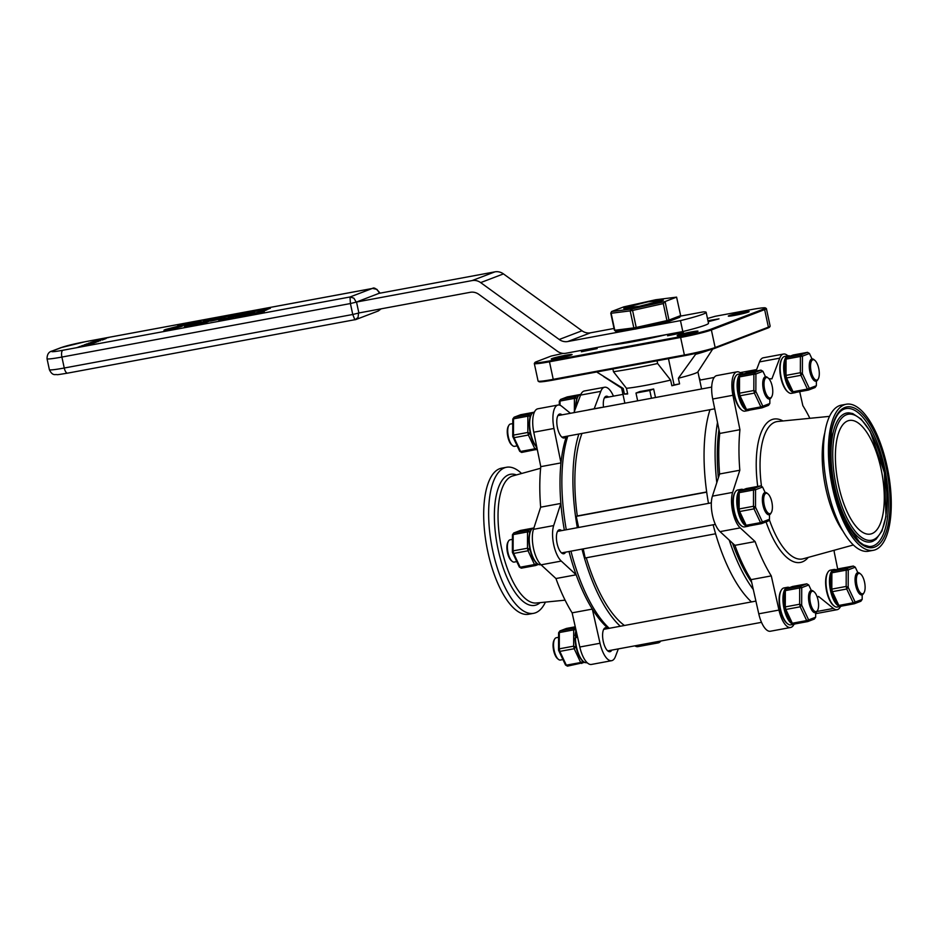<?xml version="1.0" encoding="UTF-8"?>
<svg xmlns="http://www.w3.org/2000/svg" width="938" height="938" viewBox="0 0 938 938"><rect width="100%" height="100%" fill="white"/><g stroke="black" fill="none" stroke-linecap="round" stroke-linejoin="round"><path stroke-width="1.41" d="M707.475 318.498L715.19 316.294L751.08 309.634A23.614 1.548 167.9 0 1 765.408 307.922A23.614 1.548 167.9 0 1 763.79 308.989L710.535 329.367A23.614 1.548 167.9 0 1 680.449 336.66L549.305 360.989A23.614 1.548 167.9 0 1 534.93 362.502A23.614 1.548 167.9 0 1 536.606 361.634L551.181 356.053L563.14 353.392M534.93 362.502L534.355 363.405A24.376 1.606 -12.1 0 0 534.32 363.522A24.376 1.606 -12.1 0 0 549.187 361.845L680.331 337.516A24.376 1.606 -12.1 0 0 711.379 329.988L764.634 309.61A24.376 1.606 -12.1 0 0 766.393 308.59A24.376 1.606 -12.1 0 0 766.311 308.508L765.408 307.922M538.154 381.156L539.057 381.731A23.614 1.548 -12.1 0 0 553.385 380.019L684.529 355.69A23.614 1.548 -12.1 0 0 714.615 348.397L767.87 328.019A23.614 1.548 -12.1 0 0 769.535 327.151L770.121 326.248A24.376 1.606 167.9 0 1 768.398 327.151L715.143 347.529A24.376 1.606 167.9 0 1 684.083 355.056L552.951 379.386A24.376 1.606 167.9 0 1 538.154 381.156A24.376 1.606 167.9 0 1 538.084 381.063L534.32 363.522M766.393 308.59L770.145 326.131A24.376 1.606 167.9 0 1 770.121 326.248M666.472 334.585A44.18 2.908 167.9 0 1 610.626 344.95M707.956 320.702L719 318.861L708.167 321.711M748.383 312.061A10.67 0.704 167.9 0 1 736.799 314.969A10.67 0.704 167.9 0 1 728.298 316.083A10.67 0.704 167.9 0 1 738.569 313.163A10.67 0.704 167.9 0 1 749.145 311.615A10.67 0.704 167.9 0 1 748.383 312.061M683.392 332.603L667.598 335.769L683.392 332.603M697.251 331.618A10.67 0.704 167.9 0 1 685.655 334.526A10.67 0.704 167.9 0 1 677.154 335.652A10.67 0.704 167.9 0 1 687.437 332.732A10.67 0.704 167.9 0 1 698.013 331.184A10.67 0.704 167.9 0 1 697.251 331.618M597.178 348.596L581.396 351.762L597.178 348.596M571.336 354.986A10.67 0.704 167.9 0 1 559.74 357.894A10.67 0.704 167.9 0 1 551.239 359.008A10.67 0.704 167.9 0 1 561.522 356.088A10.67 0.704 167.9 0 1 572.098 354.541A10.67 0.704 167.9 0 1 571.336 354.986M627.581 393.514L624.415 394.112L623.195 388.461L597.389 372.445A59.422 3.904 -12.1 0 0 597.424 372.527M612.877 368.986L613.464 371.718L626.467 388.297L627.674 393.937A39.009 2.568 167.9 0 1 624.415 394.112M668.466 358.668L674.082 384.897L671.854 385.753L670.635 380.101L657.632 363.522L657.046 360.79M695.433 353.474L695.609 354.318L678.373 378.225L679.581 383.877L674.082 384.897M679.581 383.877A39.009 2.568 167.9 0 1 671.854 385.753M712.704 349.053L697.849 371.917A39.009 2.568 167.9 0 1 695.093 373.359A39.009 2.568 167.9 0 1 678.373 378.225M695.609 354.318A59.422 3.904 -12.1 0 0 708.694 350.237M670.635 380.101A39.009 2.568 167.9 0 1 626.467 388.297M613.464 371.718A59.422 3.904 -12.1 0 0 657.632 363.522M623.195 388.461A39.009 2.568 167.9 0 1 621.742 388.238L603.65 376.584M662.685 300.301L639.118 306.351L623.958 307.852L647.888 301.848L662.685 300.301M621.964 342.851A36.57 2.404 -12.1 0 0 655.123 336.695M699.138 377.557A21.328 8.29 -100.5 0 1 700.334 380.019M655.474 397.513L653.657 389A39.009 2.568 167.9 0 1 639.845 391.556L635.987 393.045L649.788 390.478L651.453 398.263M653.657 389L649.788 390.478M637.652 400.819L635.987 393.045M578.629 527.461L576.249 516.357L577.292 515.959L706.666 491.958M576.249 516.357L706.701 492.157M715.6 533.781L585.171 557.981L583.225 548.894M578.863 434.013A115.796 44.977 79.5 0 0 577.339 527.695M581.994 549.117A115.796 44.977 79.5 0 0 620.299 626.244M602.724 407.303A115.796 44.977 79.5 0 0 600.789 407.549A115.796 44.977 79.5 0 0 598.89 408.018M586.262 557.77A111.223 43.207 79.5 0 0 624.438 625.482M581.97 433.438A111.223 43.207 79.5 0 0 577.292 515.959M567.818 436.064A115.796 44.977 79.5 0 0 566.294 529.747M570.949 551.169A115.796 44.977 79.5 0 0 609.254 628.296M600.789 407.549L589.744 409.601A115.796 44.977 79.5 0 0 587.845 410.058M710.007 409.683A115.796 44.977 79.5 0 0 708.483 503.366M713.138 524.788A115.796 44.977 79.5 0 0 751.444 601.915M717.5 422.475A115.796 44.977 79.5 0 0 716.796 482.648M729.248 540.124A115.796 44.977 79.5 0 0 753.296 589.51M718.965 429.663A110.614 42.96 79.5 0 0 718.356 477.841M732.519 543.137A110.614 42.96 79.5 0 0 751.69 582.369M771.282 575.897L751.08 579.637A113.662 44.145 -100.5 0 1 734.911 545.341L755.113 541.589A113.662 44.145 79.5 0 0 771.282 575.897L778.974 610.063A21.328 8.29 79.5 0 0 790.593 627.487A21.328 8.29 79.5 0 0 794.005 624.251M739.824 470.231L719.61 473.983A113.662 44.145 -100.5 0 1 719.739 433.45L739.941 429.698A113.662 44.145 79.5 0 0 739.824 470.231L732.637 492.391A21.328 8.29 79.5 0 0 740.234 527.883L755.113 541.589M787.873 355.842A21.328 8.29 79.5 0 0 783.535 354.036A21.328 8.29 79.5 0 0 779.759 358.152L771.892 378.882A113.662 44.145 79.5 0 0 768.926 378.729M809.869 418.313A113.662 44.145 79.5 0 0 802.846 405.638L799.704 391.674M837.716 569.19L834.187 551.825A113.662 44.145 79.5 0 0 834.339 550.219M815.661 613.429A21.328 8.29 79.5 0 0 816.916 613.44L837.13 609.688A21.328 8.29 79.5 0 0 840.53 606.452M783.535 354.036L763.321 357.788A21.328 8.29 79.5 0 0 759.546 361.904L756.075 371.049M751.08 579.637L758.772 613.815A21.328 8.29 79.5 0 0 770.391 631.239L790.593 627.487M741.383 373.629L740.715 373.09A21.328 8.29 79.5 0 0 736.998 371.835L716.796 375.587A21.328 8.29 79.5 0 0 712.716 399.013L719.739 433.45M719.61 473.983L712.423 496.143A21.328 8.29 79.5 0 0 720.032 531.623L734.911 545.341M736.998 371.835A21.328 8.29 79.5 0 0 732.93 395.273L739.941 429.698M817.373 597.541A113.662 44.145 79.5 0 0 818.534 596.416L833.413 608.434A21.328 8.29 79.5 0 0 837.13 609.688M832.721 419.732A74.278 28.855 79.5 0 0 836.684 503.706A74.278 28.855 79.5 0 0 873.384 550.301A74.278 28.855 79.5 0 0 886.961 534.801A74.278 28.855 79.5 0 0 882.986 450.826A74.278 28.855 79.5 0 0 846.287 404.231A74.278 28.855 79.5 0 0 832.721 419.732M838.748 432.512A57.781 22.442 79.5 0 0 841.832 497.832A57.781 22.442 79.5 0 0 870.382 534.074A57.781 22.442 79.5 0 0 880.934 522.009A57.781 22.442 79.5 0 0 877.851 456.7A57.781 22.442 79.5 0 0 849.3 420.459A57.781 22.442 79.5 0 0 838.748 432.512M846.287 404.231L841.339 405.146A74.278 28.855 79.5 0 0 827.773 420.646A74.278 28.855 79.5 0 0 831.748 504.621A74.278 28.855 79.5 0 0 868.447 551.216L873.384 550.301M566.47 436.311A113.662 44.145 79.5 0 0 560.983 462.903A113.662 44.145 79.5 0 0 560.865 503.436A113.662 44.145 79.5 0 0 564.348 530.111M569.014 551.532A113.662 44.145 79.5 0 0 576.155 574.795A113.662 44.145 79.5 0 0 592.324 609.09A113.662 44.145 79.5 0 0 608.328 628.472M533.769 432.219L553.971 428.467L560.983 462.903L540.78 466.655L533.769 432.219A21.328 8.29 -100.5 0 1 537.837 408.792L558.04 405.04A21.328 8.29 -100.5 0 1 561.756 406.283L570.433 413.295M541.074 564.828L561.276 561.076L576.155 574.795L555.953 578.535L541.074 564.828A21.328 8.29 -100.5 0 1 533.464 529.337L540.651 507.188A113.662 44.145 -100.5 0 1 540.78 466.655M540.651 507.188L560.865 503.436L553.678 525.585A21.328 8.29 -100.5 0 0 561.276 561.076M618.33 648.897L615.41 656.577A21.328 8.29 -100.5 0 1 611.646 660.692L591.432 664.444A21.328 8.29 -100.5 0 1 579.813 647.009L572.121 612.842A113.662 44.145 -100.5 0 1 555.953 578.535M572.121 612.842L592.324 609.09L600.027 643.269A21.328 8.29 -100.5 0 0 611.646 660.692M611.787 650.104A12.194 4.737 -100.5 0 1 609.97 651.699A12.194 4.737 -100.5 0 1 605.139 647.15A12.194 4.737 -100.5 0 1 602.595 634.862A12.194 4.737 -100.5 0 1 605.526 627.733A12.194 4.737 -100.5 0 1 607.789 628.566M660.786 641.017A21.328 8.29 -100.5 0 1 658.171 642.893A21.328 8.29 -100.5 0 1 655.064 642.084M565.614 552.154A12.194 4.737 -100.5 0 1 563.797 553.748A12.194 4.737 -100.5 0 1 558.966 549.199A12.194 4.737 -100.5 0 1 556.422 536.911A12.194 4.737 -100.5 0 1 559.353 529.782A12.194 4.737 -100.5 0 1 561.616 530.615M553.971 428.467A21.328 8.29 -100.5 0 1 558.04 405.04M565.977 436.405A12.194 4.737 -100.5 0 1 564.16 437.999A12.194 4.737 -100.5 0 1 559.329 433.438A12.194 4.737 -100.5 0 1 556.785 421.162A12.194 4.737 -100.5 0 1 559.716 414.021A12.194 4.737 -100.5 0 1 561.979 414.866M603.509 407.151A12.194 4.737 -100.5 0 1 606.241 396.223A12.194 4.737 -100.5 0 1 608.504 397.055M594.188 408.78L600.801 391.357A21.328 8.29 -100.5 0 1 604.576 387.242A21.328 8.29 -100.5 0 1 613.452 396.141M573.927 412.65L580.587 395.097A21.328 8.29 -100.5 0 1 584.362 390.982L604.576 387.242M658.171 642.893L637.957 646.634A21.328 8.29 -100.5 0 1 634.85 645.836M545.447 602.102A74.278 28.855 -100.5 0 1 533.616 613.323L528.669 614.249A74.278 28.855 -100.5 0 1 491.969 567.654A74.278 28.855 -100.5 0 1 488.006 483.68A74.278 28.855 -100.5 0 1 501.572 468.179L506.52 467.265A74.278 28.855 -100.5 0 1 521.587 473.491M533.616 613.323A74.278 28.855 -100.5 0 1 496.917 566.74A74.278 28.855 -100.5 0 1 492.954 482.765A74.278 28.855 -100.5 0 1 506.52 467.265M514.892 446.242A11.338 4.409 -100.5 0 1 514.587 446.324A11.338 4.409 -100.5 0 1 512.57 445.62A11.338 4.409 -100.5 0 1 508.185 435.982A11.338 4.409 -100.5 0 1 508.818 425.406A11.338 4.409 -100.5 0 1 510.143 424.117A11.338 4.409 -100.5 0 1 510.448 424.035L512.769 423.601M508.818 425.406L508.255 426.415A10.365 4.022 79.5 0 0 507.681 436.076A10.365 4.022 79.5 0 0 511.679 444.893L512.57 445.62M766.229 377.604A10.365 4.022 -100.5 0 1 768.351 378.166A10.365 4.022 -100.5 0 1 772.349 386.972A10.365 4.022 -100.5 0 1 771.775 396.645A10.365 4.022 -100.5 0 1 765.033 390.97A10.365 4.022 -100.5 0 1 766.229 377.604M768.351 378.166L767.46 377.428A11.338 4.409 79.5 0 0 765.443 376.724A11.338 4.409 79.5 0 0 765.138 376.818A11.338 4.409 79.5 0 0 763.251 389.071A11.338 4.409 79.5 0 0 769.57 399.025A11.338 4.409 79.5 0 0 769.875 398.931A11.338 4.409 79.5 0 0 771.212 397.642L771.775 396.645M858.563 573.505A10.365 4.022 -100.5 0 1 860.685 574.068A10.365 4.022 -100.5 0 1 864.695 582.885A10.365 4.022 -100.5 0 1 864.121 592.546A10.365 4.022 -100.5 0 1 857.379 586.883A10.365 4.022 -100.5 0 1 858.563 573.505M860.685 574.068L859.806 573.329A11.338 4.409 79.5 0 0 857.778 572.637A11.338 4.409 79.5 0 0 857.484 572.719A11.338 4.409 79.5 0 0 855.597 584.984A11.338 4.409 79.5 0 0 861.916 594.927A11.338 4.409 79.5 0 0 862.221 594.844A11.338 4.409 79.5 0 0 863.546 593.543L864.121 592.546M514.528 561.991A11.338 4.409 -100.5 0 1 514.223 562.073A11.338 4.409 -100.5 0 1 512.207 561.381A11.338 4.409 -100.5 0 1 507.833 551.732A11.338 4.409 -100.5 0 1 508.455 541.167A11.338 4.409 -100.5 0 1 509.791 539.878A11.338 4.409 -100.5 0 1 510.096 539.784L512.418 539.362M508.455 541.167L507.892 542.164A10.365 4.022 79.5 0 0 507.317 551.825A10.365 4.022 79.5 0 0 511.327 560.643L512.207 561.381M765.865 493.353A10.365 4.022 -100.5 0 1 767.988 493.916A10.365 4.022 -100.5 0 1 771.986 502.733A10.365 4.022 -100.5 0 1 771.411 512.394A10.365 4.022 -100.5 0 1 764.681 506.731A10.365 4.022 -100.5 0 1 765.865 493.353M767.988 493.916L767.096 493.189A11.338 4.409 79.5 0 0 765.08 492.485A11.338 4.409 79.5 0 0 764.775 492.567A11.338 4.409 79.5 0 0 762.899 504.832A11.338 4.409 79.5 0 0 769.219 514.774A11.338 4.409 79.5 0 0 769.523 514.692A11.338 4.409 79.5 0 0 770.848 513.403L771.411 512.394M560.514 660A11.338 4.409 -100.5 0 1 560.396 660.035A11.338 4.409 -100.5 0 1 558.38 659.332A11.338 4.409 -100.5 0 1 554.006 649.682A11.338 4.409 -100.5 0 1 554.628 639.118A11.338 4.409 -100.5 0 1 556.152 637.77A11.338 4.409 -100.5 0 1 556.257 637.734L558.591 637.312M554.628 639.118L554.065 640.126A10.365 4.022 79.5 0 0 553.49 649.788A10.365 4.022 79.5 0 0 557.489 658.593L558.38 659.332M812.214 591.257A10.365 4.022 -100.5 0 1 814.161 591.866A10.365 4.022 -100.5 0 1 818.159 600.683A10.365 4.022 -100.5 0 1 817.584 610.345A10.365 4.022 -100.5 0 1 810.784 604.459A10.365 4.022 -100.5 0 1 812.214 591.257M814.161 591.866L813.269 591.139A11.338 4.409 79.5 0 0 811.253 590.436A11.338 4.409 79.5 0 0 811.135 590.459A11.338 4.409 79.5 0 0 809.025 602.536A11.338 4.409 79.5 0 0 815.392 612.725A11.338 4.409 79.5 0 0 815.509 612.702A11.338 4.409 79.5 0 0 817.021 611.353L817.584 610.345M817.561 379.749A10.365 4.022 -100.5 0 1 810.772 369.443A10.365 4.022 -100.5 0 1 814.876 360.368A10.365 4.022 -100.5 0 1 818.874 369.173A10.365 4.022 -100.5 0 1 818.299 378.835A10.365 4.022 -100.5 0 1 817.561 379.749M814.876 360.368L813.985 359.629A11.338 4.409 79.5 0 0 811.968 358.926A11.338 4.409 79.5 0 0 811.147 359.313A11.338 4.409 79.5 0 0 809.94 371.987A11.338 4.409 79.5 0 0 816.107 381.215A11.338 4.409 79.5 0 0 816.916 380.84A11.338 4.409 79.5 0 0 817.737 379.843L818.299 378.835M795.014 392.694L791.531 393.339A18.772 7.293 -100.5 0 1 788.19 392.178A18.772 7.293 -100.5 0 1 780.944 376.208A18.772 7.293 -100.5 0 1 781.987 358.703A18.772 7.293 -100.5 0 1 784.684 356.428L788.166 355.783A18.772 7.293 79.5 0 0 784.426 375.563A18.772 7.293 79.5 0 0 795.014 392.694A18.772 7.293 79.5 0 0 795.87 392.389M781.987 358.703L781.542 359.489A18.01 7 79.5 0 0 780.545 376.29A18.01 7 79.5 0 0 787.498 391.603L788.19 392.178M790.242 356.112A18.772 7.293 79.5 0 0 788.166 355.783M791.367 389.739A18.01 7 -100.5 0 1 786.126 378.624M785.27 374.637A18.01 7 -100.5 0 1 785.317 361.493M787.51 357.167A18.01 7 -100.5 0 1 789.608 356.358M743.717 373.922A18.772 7.293 79.5 0 0 741.641 373.582A18.772 7.293 79.5 0 0 737.889 393.374A18.772 7.293 79.5 0 0 748.489 410.492A18.772 7.293 79.5 0 0 749.345 410.187M744.842 407.538A18.01 7 -100.5 0 1 739.601 396.422M738.745 392.436A18.01 7 -100.5 0 1 738.781 379.292M740.985 374.966A18.01 7 -100.5 0 1 743.084 374.156M748.489 410.492L745.007 411.137A18.772 7.293 -100.5 0 1 741.665 409.976A18.772 7.293 -100.5 0 1 734.419 394.019A18.772 7.293 -100.5 0 1 735.462 376.513A18.772 7.293 -100.5 0 1 738.159 374.227L741.641 373.582M735.462 376.513L735.017 377.299A18.01 7 79.5 0 0 734.02 394.089A18.01 7 79.5 0 0 740.973 409.402L741.665 409.976M743.365 489.671A18.772 7.293 79.5 0 0 741.278 489.331A18.772 7.293 79.5 0 0 737.538 509.123A18.772 7.293 79.5 0 0 748.125 526.253A18.772 7.293 79.5 0 0 748.981 525.948M744.479 523.298A18.01 7 -100.5 0 1 739.238 512.171M738.382 508.197A18.01 7 -100.5 0 1 738.429 495.053M740.621 490.715A18.01 7 -100.5 0 1 742.72 489.917M748.125 526.253L744.655 526.898A18.772 7.293 -100.5 0 1 741.313 525.737A18.772 7.293 -100.5 0 1 734.055 509.768A18.772 7.293 -100.5 0 1 735.099 492.262A18.772 7.293 -100.5 0 1 737.807 489.976L741.278 489.331M735.099 492.262L734.653 493.048A18.01 7 79.5 0 0 733.657 509.838A18.01 7 79.5 0 0 740.621 525.163L741.313 525.737M836.063 569.823A18.772 7.293 79.5 0 0 833.976 569.483A18.772 7.293 79.5 0 0 830.236 589.275A18.772 7.293 79.5 0 0 840.823 606.394A18.772 7.293 79.5 0 0 841.691 606.089M837.177 603.451A18.01 7 -100.5 0 1 831.936 592.324M831.08 588.349A18.01 7 -100.5 0 1 831.127 575.193M833.331 570.867A18.01 7 -100.5 0 1 835.43 570.07M840.823 606.394L837.353 607.038A18.772 7.293 -100.5 0 1 834.011 605.889A18.772 7.293 -100.5 0 1 826.753 589.92A18.772 7.293 -100.5 0 1 827.797 572.415A18.772 7.293 -100.5 0 1 830.505 570.128L833.976 569.483M827.797 572.415L827.363 573.2A18.01 7 79.5 0 0 826.355 589.99A18.01 7 79.5 0 0 833.319 605.315L834.011 605.889M789.526 587.622A18.772 7.293 79.5 0 0 787.451 587.294A18.772 7.293 79.5 0 0 783.711 607.074A18.772 7.293 79.5 0 0 794.298 624.204A18.772 7.293 79.5 0 0 795.154 623.899M790.652 621.249A18.01 7 -100.5 0 1 785.411 610.122M784.555 606.147A18.01 7 -100.5 0 1 784.602 593.004M786.794 588.665A18.01 7 -100.5 0 1 788.893 587.868M794.298 624.204L790.816 624.849A18.772 7.293 -100.5 0 1 787.486 623.688A18.772 7.293 -100.5 0 1 780.228 607.718A18.772 7.293 -100.5 0 1 781.272 590.213A18.772 7.293 -100.5 0 1 783.969 587.938L787.451 587.294M781.272 590.213L780.826 590.999A18.01 7 79.5 0 0 779.83 607.789A18.01 7 79.5 0 0 786.783 623.113L787.486 623.688M576.084 630.477A18.01 7 79.5 0 0 575.111 635.929L575.78 636.468L575.486 635.483A18.772 7.293 -100.5 0 1 576.167 630.84M576.272 637.054L575.111 635.929L577.151 635.178M577.585 637.125L575.064 637.969A18.01 7 79.5 0 0 582.756 660.962L583.459 661.536A18.772 7.293 -100.5 0 1 575.428 637.523L577.515 636.82M587.094 662.638L586.801 662.697A18.772 7.293 -100.5 0 1 583.459 661.536L582.627 661.829L581.771 660M576.354 637.031L575.78 636.468L577.374 636.163M533.171 528.715L533.781 527.836M540.921 564.688L540.628 564.746A18.772 7.293 -100.5 0 1 537.286 563.586A18.772 7.293 -100.5 0 1 530.029 547.616A18.772 7.293 -100.5 0 1 531.072 530.111A18.772 7.293 -100.5 0 1 532.866 528.164L533.91 527.977M531.072 530.111L530.627 530.896A18.01 7 79.5 0 0 529.63 547.686A18.01 7 79.5 0 0 536.595 563.011L537.286 563.586M533.523 412.966L534.132 412.075M536.782 447.016A18.772 7.293 -100.5 0 1 530.216 430.859A18.772 7.293 -100.5 0 1 531.436 414.362A18.772 7.293 -100.5 0 1 533.218 412.415L534.343 412.204M531.436 414.362L530.99 415.147A18.01 7 79.5 0 0 529.958 431.773A18.01 7 79.5 0 0 536.806 447.133M580.059 395.168L580.657 394.277M576.155 406.799A18.772 7.293 -100.5 0 1 577.96 396.551A18.772 7.293 -100.5 0 1 579.743 394.617L580.88 394.406M577.96 396.551L577.515 397.337A18.01 7 79.5 0 0 575.803 407.725M769.488 514.704L769.477 519.265L762.453 521.95L755.5 507.177L755.547 489.718L762.571 487.033L765.127 492.473M738.429 492.896L739.73 491.055L738.429 492.896L738.382 510.354L745.347 525.116L747.281 526.265L745.347 525.116M739.121 508.947L739.672 511.515L738.382 510.354L739.121 508.947L739.167 492.673L753.519 489.999L754.082 488.393L755.547 489.718L753.519 489.999L753.472 506.286L755.5 507.177L754.023 508.853L753.472 506.286L739.121 508.947M739.672 511.515L754.023 508.853L760.519 522.63L762.453 521.95L761.633 523.592L760.519 522.63L746.156 525.292L739.672 511.515M754.082 488.393L739.73 491.055L746.273 488.557L760.636 485.896L754.082 488.393M747.281 526.265L761.633 523.592L768.175 521.094L769.477 519.265M762.571 487.033L760.636 485.896M815.661 612.655L815.65 617.216L808.626 619.901L801.662 605.127L801.72 587.669L808.744 584.984L811.3 590.424M784.602 590.846L785.903 589.005L784.602 590.846L784.555 608.305L791.508 623.078L793.454 624.216L791.508 623.078M793.454 624.216L807.806 621.554L806.692 620.581L808.626 619.901L807.806 621.554L814.348 619.045L815.65 617.216M806.692 620.581L792.329 623.242L785.845 609.477L784.555 608.305L785.282 606.898L785.845 609.477L800.196 606.804L799.645 604.236L801.662 605.127L800.196 606.804L806.692 620.581M799.645 604.236L785.282 606.898L785.341 590.623L799.692 587.962L800.255 586.344L801.72 587.669L799.692 587.962L799.645 604.236M808.744 584.984L806.797 583.846L800.255 586.344L785.903 589.005L792.446 586.508L806.797 583.846M862.186 594.856L862.174 599.405L855.163 602.09L848.198 587.329L848.245 569.87L855.268 567.185L857.836 572.626M831.127 573.048L832.428 571.207L831.127 573.048L831.08 590.494L838.044 605.268L839.979 606.405L838.044 605.268M839.979 606.405L854.33 603.744L853.217 602.782L855.163 602.09L854.33 603.744L860.873 601.246L862.174 599.405M855.268 567.185L853.334 566.048L846.791 568.545L848.245 569.87L846.217 570.152L846.791 568.545L832.428 571.207L838.971 568.709L853.334 566.048M853.217 602.782L838.865 605.444L832.369 591.667L831.08 590.494L831.818 589.099L832.369 591.667L846.721 589.005L846.17 586.438L848.198 587.329L846.721 589.005L853.217 602.782M831.865 572.813L846.217 570.152L846.17 586.438L831.818 589.099L831.865 572.813M769.852 398.943L769.828 403.504L762.817 406.189L755.852 391.416L755.911 373.969L762.922 371.284L765.49 376.724M738.792 377.135L740.094 375.306L738.792 377.135L738.734 394.593L745.698 409.367L747.633 410.504L745.698 409.367M747.633 410.504L761.996 407.842L760.87 406.881L762.817 406.189L761.996 407.842L768.539 405.345L769.828 403.504M760.87 406.881L746.519 409.543L740.023 395.766L738.734 394.593L739.472 393.198L740.023 395.766L754.387 393.104L753.824 390.525L755.852 391.416L754.387 393.104L760.87 406.881M753.824 390.525L739.472 393.198L739.519 376.912L753.882 374.25L754.445 372.644L755.911 373.969L753.882 374.25L753.824 390.525M762.922 371.284L760.988 370.135L754.445 372.644L740.094 375.306L746.636 372.808L760.988 370.135M816.377 381.145L816.365 385.706L809.342 388.391L802.377 373.617L802.436 356.159L809.447 353.474L812.015 358.926M785.317 359.336L786.619 357.507L785.317 359.336L785.258 376.795L792.223 391.568L794.158 392.705L792.223 391.568M785.997 375.388L786.548 377.967L785.258 376.795L785.997 375.388L786.056 359.113L800.407 356.452L800.97 354.845L802.436 356.159L800.407 356.452L800.36 372.726L802.377 373.617L800.911 375.306L800.36 372.726L785.997 375.388M786.548 377.967L800.911 375.306L807.407 389.082L809.342 388.391L808.521 390.044L807.407 389.082L793.044 391.744L786.548 377.967M800.97 354.845L786.619 357.507L793.161 354.998L807.512 352.336L800.97 354.845M794.158 392.705L808.521 390.044L815.063 387.535L816.365 385.706M809.447 353.474L807.512 352.336M558.602 632.775L559.904 630.934L558.602 632.775L558.544 650.222L565.508 664.995L567.443 666.144L565.508 664.995M575.709 631.755L575.873 629.539M576.53 648.873L575.674 644.898M575.698 637.219L575.698 636.492M582.627 661.829L581.806 663.471L580.681 662.509L582.627 661.829M567.443 666.144L584.714 662.357M580.681 662.509L566.329 665.171L559.834 651.394L558.544 650.222L559.283 648.826L559.834 651.394L574.197 648.733L573.646 646.165L575.662 647.056L574.197 648.733L580.681 662.509M575.486 627.803L574.255 628.272L575.721 629.597L573.693 629.879L574.255 628.272L559.904 630.934L566.446 628.437L575.264 626.795M573.646 646.165L559.283 648.826L559.329 632.552L573.693 629.879L573.646 646.165M512.429 534.824L513.731 532.983L512.429 534.824L512.371 552.271L519.335 567.044L521.27 568.182L519.335 567.044M537.263 563.562L536.454 563.867L535.598 562.05M529.536 533.804L529.548 531.647L530.416 531.307M530.357 550.923L529.501 546.948M521.27 568.182L535.633 565.52L534.519 564.559L536.454 563.867L535.633 565.52L538.541 564.406M534.519 564.559L520.156 567.22L513.661 553.443L512.371 552.271L513.109 550.876L513.661 553.443L528.024 550.782L527.473 548.214L529.489 549.105L528.024 550.782L534.519 564.559M527.473 548.214L513.109 550.876L513.168 534.59L527.519 531.928L528.082 530.322L529.548 531.647L527.519 531.928L527.473 548.214M532.034 528.809L528.082 530.322L513.731 532.983L520.273 530.486L533.605 528.012M512.781 419.063L514.083 417.234L512.781 419.063L512.734 436.522L519.699 451.295L521.634 452.433L519.699 451.295M536.993 448.047L535.95 446.289M530.709 435.173L529.853 431.187M529.9 418.043L529.9 415.886L530.767 415.557M528.375 435.033L527.824 432.453L529.853 433.344L528.375 435.033L534.871 448.81L536.817 448.118L535.985 449.771L534.871 448.81L520.52 451.471L514.024 437.694L512.734 436.522L513.473 435.115L514.024 437.694L528.375 435.033M527.824 432.453L513.473 435.115L513.52 418.84L527.871 416.179L528.446 414.573L529.9 415.886L527.871 416.179L527.824 432.453M521.634 452.433L537.24 449.29M532.385 413.06L528.446 414.573L514.083 417.234L520.625 414.725L533.957 412.251M559.318 401.265L560.619 399.436L559.318 401.265L559.306 405.052M576.424 400.245L576.436 398.087L577.304 397.759M578.91 395.261L574.971 396.762L576.436 398.087L574.408 398.38L574.971 396.762L560.619 399.436L567.162 396.926L580.493 394.452M560.033 405.263L560.045 401.042L574.408 398.38L574.361 411.501M92.968 341.514L105.22 338.876M99.897 340.318L93.448 341.28L105.502 338.759L102.254 340.002M94.527 341.151L100.178 339.978M260.354 312.342L248.781 314.863L267.06 309.774L260.354 312.342L264.246 311.662M249.051 314.816L266.814 309.868M218.8 320.186L239.847 314.828L231.24 318.111L219.504 319.776L231.041 317.103M218.777 320.163L219.504 319.776M225.214 318.756L229.435 317.724L224.862 318.943M226.398 318.744L227.324 318.521M227.336 318.568L229.447 317.771M231.053 317.15L239.6 314.922M225.202 318.709L226.386 318.697M237.337 316.188L249.379 313.022C254.878 311.991 255.91 312.096 252.463 313.327L240.421 316.446C234.91 317.478 233.867 317.384 237.326 316.141L249.391 313.069C254.89 312.037 255.922 312.143 252.474 313.374M241.969 315.907L247.867 313.655M247.855 313.609L248.828 313.526M254.397 312.389L252.463 313.327M268.678 308.989L264.317 309.61L270.332 308.356M267.951 308.977L268.667 308.942M266.392 309.153L265.724 309.223M264.317 309.61L265.712 309.177M263.601 309.939L266.052 309.399M210.78 321.077L221.345 318.814M221.603 318.709L210.522 321.136L221.603 318.709M257.938 311.088L262.265 310.279L257.68 311.135L260.658 310.173M259.92 310.326L263.261 309.798M195.62 324.079L212.527 319.94M191.868 325.416L200.486 323.516L195.362 324.126L207.251 320.866L212.774 319.846L204.167 323.141L191.598 325.474L201.951 322.895M255.511 311.135L252.24 311.92L255.511 311.135M252.252 311.967L256.695 310.935M253.975 311.639L256.344 311.193M253.987 311.686L254.585 311.674L253.987 311.686M253.237 311.604L258.642 310.748M184.598 325.439L198.235 322.59M184.622 326.764L191.141 324.267L184.34 325.486L198.493 322.496L189.875 325.791L184.352 326.811L191.129 324.22M240.386 314.535L245.862 312.823L240.386 314.535M240.644 314.488L243.903 313.186M243.915 313.233L245.604 312.917M165.932 329.426L177.986 326.318C182.382 325.287 183.414 325.392 181.081 326.623L169.028 329.695C163.505 330.727 162.473 330.622 165.932 329.379L177.974 326.272C183.485 325.24 184.516 325.345 181.069 326.576L183.004 325.638M175.383 327.679L169.532 329.226L176.461 326.893M177.458 326.787L176.461 326.846M170.575 329.156L175.371 327.632M235.145 315.109L241.605 313.913M237.138 314.687L238.604 314.547M238.615 314.593L239.917 314.124M246.46 312.87L251.853 312.014M245.463 313.222L249.918 312.202M247.186 312.893L249.555 312.448M223.654 317.443L228.157 316.106L223.654 317.443M224.51 317.173L226.199 316.469M226.21 316.516L227.899 316.2M221.661 317.818L224.499 317.126M228.907 316.528L235.121 314.863M230.15 316.434L227.922 316.411L235.368 314.769L231.135 316M229.939 316.036L232.835 315.356M228.895 316.481L227.934 316.458M218.706 318.357L223.197 317.032L218.706 318.357M218.964 318.31L221.251 317.384M221.262 317.443L222.951 317.126M206.477 320.69L208.822 319.741M208.74 320.21L205.457 320.644L207.11 320.01L212.715 319.026M207.814 320.128L212.973 318.92L208.752 320.151M206.466 320.644L205.457 320.69M217.663 318.744L220.348 318.134L217.663 318.744M218.284 318.557L220.09 318.228M203.018 320.948L205.363 320.386M203.64 320.655L205.61 320.292L203.64 320.655M215.834 318.498L212.563 319.272L215.834 318.498M212.246 319.483L217.03 318.299M214.298 318.99L216.666 318.557M214.31 319.037L214.908 319.037L214.31 319.037M213.571 318.967L218.964 318.111M194.799 322.778L201.307 321.382M195.995 322.508L198.457 321.722M196.441 322.156L201.295 321.335L195.983 322.461M189.03 323.364L177.728 325.932L189.03 323.364M185.29 324.466L187.084 323.727M187.096 323.774L188.784 323.458M183.614 324.724L185.278 324.419M181.538 325.158L183.32 324.419M183.332 324.478L185.044 324.161M179.862 325.416L181.526 325.111M177.939 325.803L179.58 325.123M179.592 325.169L181.304 324.853M188.456 323.868L195.268 322.508M193.275 322.883L190.531 323.504L193.275 322.883M190.801 323.293L193.533 322.66M188.796 323.704L195.256 322.461L188.432 323.856M81.477 346.11L89.38 344.926L76.764 347.67L81.477 346.11M89.133 345.02L80.035 346.661M77.022 347.623L80.222 346.345M80.234 346.392L81.231 346.204M86.249 344.258L96.063 342.37M84.303 344.832L86.542 344.14M90.447 343.941L81.641 345.794L90.447 343.941M91.162 344.246L88.805 344.563M82.356 345.571L94.117 343.12M89.087 344.223L83.423 345.407L87.762 344.727M87.762 344.774L83.423 345.407M90.916 342.3L100.542 340.658M88.606 343.191L98.713 341.022M86.343 344.047L96.297 341.924M90.447 342.792L98.173 341.561M96.122 340.26L106.252 338.043M106.193 338.501L97.306 340.095M98.396 339.439L108.738 337.528M380.945 308.86L377.85 311.123M354.892 319.835L358.046 317.478L358.574 313.069L352.758 314.488L354.892 319.835M682.805 331.56L680.46 320.62A45.411 2.978 -12.1 0 0 706.15 312.331L708.495 323.27A45.411 2.978 167.9 0 1 682.805 331.56L565.907 353.251A12.194 11.197 69.1 0 1 557.348 351.211L478.802 294.333A12.194 11.197 -110.9 0 0 470.255 292.304L358.867 312.964L356.522 302.024L379.925 292.996C376.455 288.681 373.981 287.157 372.492 288.423L376.912 289.35L379.609 293.254M350.003 296.994L350.413 303.549L356.229 302.13L353.884 298.167L350.003 296.994L62.869 350.261A18.279 1.196 167.9 0 1 53.032 350.765L61.826 347.4A18.279 1.196 167.9 0 1 85.112 341.749L372.245 288.482L350.003 296.994M372.949 288.376L85.276 341.702A6.097 2.368 79.5 0 0 85.112 341.749M706.15 312.331A45.411 2.978 -12.1 0 0 703.242 311.897L680.367 316.141M358.867 312.964L356.522 302.024L472.119 280.579A12.194 11.197 69.1 0 1 480.666 282.608L559.212 339.486A12.194 11.197 -110.9 0 0 567.771 341.526L634.088 329.226M638.309 328.441L680.46 320.62M614.05 328.452L590.553 332.802A12.194 11.197 69.1 0 1 581.994 330.774L503.448 273.896A12.194 11.197 -110.9 0 0 494.901 271.856L379.304 293.301M615.879 331.501L614.413 330.176L615.879 331.501L635.706 329.015L667.68 321.886L679.816 317.243L680.648 315.59L668.97 320.057L667.68 321.886L666.941 320.597L668.97 320.057L665.101 301.532L631.426 309.036L611.599 311.522L623.747 306.878L655.709 299.75L676.591 297.135L680.648 315.59M663.06 300.441A20.167 1.325 -12.1 0 0 663.272 300.254A20.167 1.325 -12.1 0 0 656.436 300.617M624.38 308.18A20.167 1.325 -12.1 0 0 623.899 308.696A20.167 1.325 -12.1 0 0 640.56 306.374A20.167 1.325 -12.1 0 0 661.841 301.004M665.101 301.532L676.591 297.135M631.426 309.036L632.575 310.443L630.184 310.888L631.426 309.036M611.599 311.522L610.779 313.175L611.599 311.522M663.295 303.595L666.941 320.597L636.21 327.456L635.706 329.015L633.83 327.89L636.21 327.456L632.575 310.443L663.295 303.595L665.054 301.766M630.184 310.888L633.83 327.89L614.777 330.282L611.13 313.269L630.184 310.888M610.779 313.175L614.413 330.176M710.535 329.367L711.379 329.988L715.143 347.529L714.615 348.397M767.87 328.019L768.398 327.151L764.634 309.61L763.79 308.989M680.449 336.66L684.529 355.69M549.305 360.989L553.385 380.019M740.234 527.883L720.032 531.623M732.637 492.391L712.423 496.143M779.759 358.152L759.546 361.904M778.974 610.063L758.772 613.815M732.93 395.273L712.716 399.013M833.413 608.434L816.939 611.494M833.73 421.866A71.511 27.777 79.5 0 0 844.528 520.871A71.511 27.777 79.5 0 0 885.953 532.655A71.511 27.777 79.5 0 0 875.154 433.661A71.511 27.777 79.5 0 0 833.73 421.866M869.116 546.502A70.033 27.202 79.5 0 0 885.495 472.506A70.033 27.202 79.5 0 0 843.661 409.308C838.15 411.7 834.093 418.993 831.514 431.187L829.978 460.535C831.467 482.531 836.309 502.51 844.528 520.484L859.372 541.941L863.617 544.884L869.116 546.502M844.716 517.436A65.554 25.467 79.5 0 0 872.879 541.249L876.045 539.291L881.908 531.107L886 516.369L884.417 472.682L870.147 431.234L861.166 419.134L852.712 413.552L849.054 412.861A65.554 25.467 79.5 0 0 834.82 426.696A65.554 25.467 79.5 0 0 844.716 517.436M836.45 427.634A64.077 24.892 79.5 0 0 846.123 516.334A64.077 24.892 79.5 0 0 883.233 526.886A64.077 24.892 79.5 0 0 873.559 438.198A64.077 24.892 79.5 0 0 836.45 427.634M782.96 420.963A72.906 28.316 79.5 0 0 760.448 434.294A72.906 28.316 79.5 0 0 757.716 486.435M766.053 521.903A72.906 28.316 79.5 0 0 771.458 535.211A72.906 28.316 79.5 0 0 808.263 557.395M769.277 519.546A69.869 27.132 79.5 0 0 774.659 532.89A69.869 27.132 79.5 0 0 803.233 558.778L853.369 544.978M829.52 416.366L777.754 421.479A69.869 27.132 79.5 0 0 764.107 436.182A69.869 27.132 79.5 0 0 761.515 486.412M824.795 432.875A64.663 25.115 79.5 0 0 835.723 518.597A64.663 25.115 79.5 0 0 843.051 531.271M580.587 395.097L600.801 391.357M533.464 529.337L553.678 525.585M579.813 647.009L600.027 643.269M565.086 600.168L536.36 603.005A64.663 25.115 -100.5 0 1 504.937 561.334A64.663 25.115 -100.5 0 1 501.783 489.226A64.663 25.115 -100.5 0 1 512.793 475.918L540.616 468.261M540.159 602.63A66.657 25.889 -100.5 0 1 504.105 570.339A66.657 25.889 -100.5 0 1 498.242 488.194A66.657 25.889 -100.5 0 1 516.463 474.909M355.901 319.518L67.606 373.136C52.997 375.493 59.786 374.391 54.99 374.614C52.833 374.743 50.969 373.09 49.386 369.689A24.376 1.606 167.9 0 0 64.253 368.013L61.896 357.061L350.413 303.549L352.758 314.488L64.253 368.013A6.097 2.368 79.5 0 0 67.606 373.136A6.097 2.368 79.5 0 0 67.77 373.09M53.032 350.765A6.097 5.605 69.1 0 0 52.129 351.011C48.788 351.773 47.088 354.353 47.041 358.75A24.376 1.606 -12.1 0 0 61.896 357.061A6.097 2.368 -100.5 0 1 62.869 350.261M85.44 341.69A6.097 2.368 79.5 0 0 85.276 341.702L60.923 347.658A6.097 5.605 69.1 0 1 61.826 347.4M567.771 341.526L590.553 332.802M559.212 339.486L581.994 330.774M480.666 282.608L503.448 273.896M472.119 280.579L494.901 271.856M701.589 388.965L697.907 371.811M624.86 403.199L621.636 388.168M514.587 446.324L517.131 445.855M561.897 437.167L714.721 408.816M557.899 415.616L711.696 387.089M514.223 562.073L516.779 561.604M561.534 552.916L715.331 524.377M557.535 531.377L711.344 502.838M560.396 660.035L562.941 659.555M607.707 650.866L761.504 622.34M603.709 629.328L755.911 601.094M604.424 397.818L622.961 394.382M699.701 380.148L714.181 377.451M740.117 372.644L756.638 369.584M378.319 310.959L381.121 308.837M355.701 319.612L378.131 311.029M47.041 358.75L49.386 369.689M52.129 351.011L60.923 347.658"/></g></svg>
